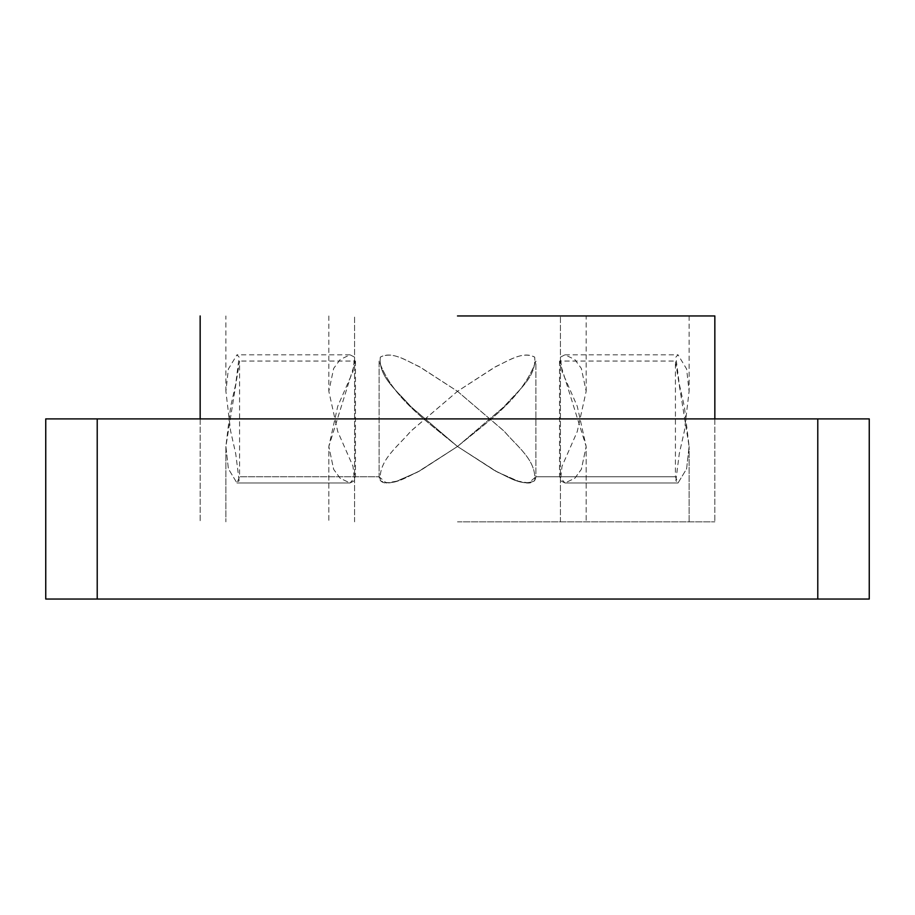 <?xml version="1.0" encoding="UTF-8"?>
<svg xmlns="http://www.w3.org/2000/svg" width="915" height="915" viewBox="0 0 915 915"><rect width="100%" height="100%" fill="white"/><g stroke="black" fill="none" stroke-linecap="round" stroke-linejoin="round"><path stroke-width="0.69" stroke-dasharray="4.58 3.43" d="M560.438 357.136L564.967 354.814L574.803 359.526L581.334 368.425L586.172 391.311L577.239 431.606L562.027 466.25L560.438 480.661L564.967 482.983L574.803 478.282L581.334 469.372L586.172 446.486L577.239 406.203L562.027 371.536L560.438 357.136M675.865 480.661L679.296 453.611L684.386 431.022L689.109 391.311L686.605 368.997L678.038 354.814L675.865 357.136L679.296 384.186L684.386 406.775L689.109 446.486L686.605 468.812L678.038 482.983L675.865 480.661M457.5 391.311L504.611 431.606C516.598 446.211 536.579 460.005 534.703 480.661C536.705 460.085 516.06 445.548 504.028 431.022L457.5 391.311L420.362 367.212C407.953 361.722 393.233 350.617 380.297 357.136C391.883 350.662 406.26 360.75 419.013 366.469L457.5 391.311L410.389 431.606C398.402 446.211 378.421 460.005 380.297 480.661C378.284 460.108 398.94 445.548 410.972 431.022L457.5 391.311L494.638 367.212C507.059 361.722 521.744 350.617 534.703 357.136C523.117 350.662 508.74 360.75 495.987 366.469L457.5 391.311M354.562 357.136L350.033 354.814L340.197 359.526L333.666 368.425L328.828 391.311L337.761 431.606L352.973 466.25L354.562 480.661L350.033 482.983L340.197 478.282L333.666 469.372L328.828 446.486L337.761 406.203L352.973 371.536L354.562 357.136M239.135 480.661L235.704 453.611L230.614 431.022L225.891 391.311L228.395 368.997L236.962 354.814L239.135 357.136L235.704 384.186L230.614 406.775L225.891 446.486L228.395 468.812L236.962 482.983L239.135 480.661M457.5 315.961L714.844 315.961L457.5 315.961M457.5 446.486L504.6 406.203C516.598 391.609 536.602 377.758 534.703 357.136C536.739 377.655 516.049 392.272 504.028 406.775L457.5 446.486L420.362 470.584C407.941 476.086 393.233 487.18 380.297 480.661C391.94 487.135 406.237 477.047 419.024 471.317L457.5 446.486L494.638 470.584C507.047 476.075 521.767 487.18 534.703 480.661C523.06 487.135 508.763 477.047 495.976 471.317L457.5 446.486L410.4 406.203C398.402 391.609 378.398 377.758 380.297 357.136C378.272 377.678 398.951 392.272 410.972 406.775L457.5 446.486L417.217 472.277L396.561 481.21L386.29 482.971L379.096 476.738L355.478 476.738L379.096 476.738C380.148 486.22 391.894 482.663 397.762 480.832L418.555 471.568L457.5 446.486C487.329 421.895 522.682 398.036 535.904 361.059L535.904 476.738C534.852 486.22 523.106 482.663 517.238 480.832L496.445 471.568L457.5 446.486C427.671 421.895 392.318 398.036 379.096 361.059L379.096 476.738L239.57 476.738L236.962 482.983L228.395 468.812L225.891 446.486L239.57 361.059L239.57 476.738L379.096 476.738L379.096 361.059C392.032 397.556 426.562 421.003 457.5 446.486L497.783 472.277L518.439 481.21L528.71 482.971L535.904 476.738L675.43 476.738L678.038 482.983L686.605 468.812L689.109 446.486L675.43 361.059L675.43 476.738L535.904 476.738L559.523 476.738L535.904 476.738L535.904 361.059C522.968 397.556 488.438 421.003 457.5 446.486M457.5 521.836L714.844 521.836L457.5 521.836M457.5 418.898L200.156 418.898L457.5 418.898M355.478 361.059L355.478 476.738L239.57 476.738L355.478 476.738L350.033 482.983L236.962 482.983L350.033 482.983L340.186 478.271L333.655 469.349L328.828 446.486L328.828 521.836L328.828 446.486L355.478 361.059L239.57 361.059M559.523 361.059L559.523 476.738L675.43 476.738L559.523 476.738L564.967 482.983L678.038 482.983L564.967 482.983L574.814 478.271L581.345 469.349L586.172 446.486L586.172 521.836L586.172 446.486L559.523 361.059L675.43 361.059M869.25 418.898L869.25 599.039L45.75 599.039L45.75 418.898L869.25 418.898M817.781 418.898L817.781 599.039M97.219 418.898L97.219 599.039M564.967 354.814L678.038 354.814M350.033 354.814L236.962 354.814M586.172 391.311L586.172 315.961M354.562 521.836L354.562 315.961L354.562 521.836M714.844 418.898L714.844 521.836L714.844 418.898M225.891 391.311L225.891 315.961M225.891 446.486L225.891 521.836L225.891 446.486M689.109 521.836L689.109 446.486L689.109 521.836M689.109 315.961L689.109 391.311M200.156 418.898L200.156 521.836L200.156 418.898M560.438 521.836L560.438 315.961L560.438 521.836M328.828 315.961L328.828 391.311"/><path stroke-width="1.37" d="M457.5 315.961L714.844 315.961L457.5 315.961M97.219 599.039L45.75 599.039L45.75 418.898L97.219 418.898L97.219 599.039L869.25 599.039L869.25 418.898L97.219 418.898M817.781 418.898L817.781 599.039M714.844 315.961L714.844 418.898M200.156 315.961L200.156 418.898"/></g></svg>
